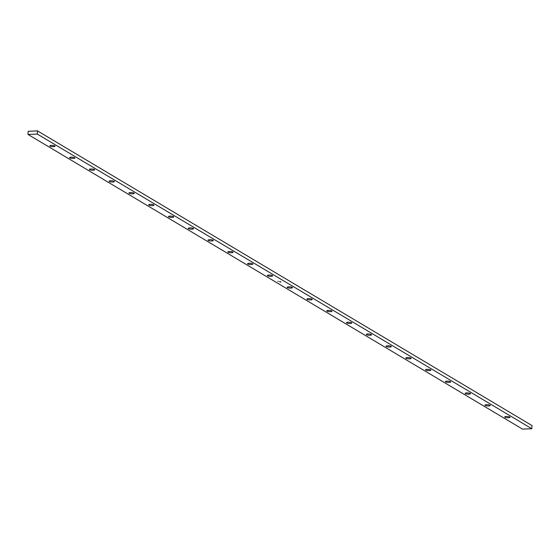 <?xml version="1.0" encoding="UTF-8"?>
<svg xmlns="http://www.w3.org/2000/svg" width="560" height="560" viewBox="0 0 560 560"><rect width="100%" height="100%" fill="white"/><g stroke="black" fill="none" stroke-linecap="round" stroke-linejoin="round"><path stroke-width="0.84" d="M280.938 282.03L280.021 281.757L280.763 282.051M280.28 282.037L279.867 281.82M53.494 146.678A2.646 0.623 3.8 0 1 49.784 145.859A2.646 0.623 3.8 0 1 52.465 145.418A2.646 0.623 3.8 0 1 55.069 146.216A2.646 0.623 3.8 0 1 53.494 146.678M73.276 158.459A2.646 0.623 3.8 0 1 69.566 157.647A2.646 0.623 3.8 0 1 72.247 157.199A2.646 0.623 3.8 0 1 74.844 157.997A2.646 0.623 3.8 0 1 73.276 158.459M93.058 170.247A2.646 0.623 3.8 0 1 89.341 169.435A2.646 0.623 3.8 0 1 92.029 168.987A2.646 0.623 3.8 0 1 94.626 169.785A2.646 0.623 3.8 0 1 93.058 170.247M112.84 182.035A2.646 0.623 3.8 0 1 109.123 181.223A2.646 0.623 3.8 0 1 111.804 180.775A2.646 0.623 3.8 0 1 114.408 181.573A2.646 0.623 3.8 0 1 112.84 182.035M132.615 193.823A2.646 0.623 3.8 0 1 128.905 193.004A2.646 0.623 3.8 0 1 131.586 192.563A2.646 0.623 3.8 0 1 134.19 193.361A2.646 0.623 3.8 0 1 132.615 193.823M152.397 205.604A2.646 0.623 3.8 0 1 148.68 204.792A2.646 0.623 3.8 0 1 151.368 204.344A2.646 0.623 3.8 0 1 153.965 205.142A2.646 0.623 3.8 0 1 152.397 205.604M172.179 217.392A2.646 0.623 3.8 0 1 168.462 216.58A2.646 0.623 3.8 0 1 171.143 216.132A2.646 0.623 3.8 0 1 173.747 216.93A2.646 0.623 3.8 0 1 172.179 217.392M191.954 229.18A2.646 0.623 3.8 0 1 188.244 228.368A2.646 0.623 3.8 0 1 190.925 227.92A2.646 0.623 3.8 0 1 193.529 228.718A2.646 0.623 3.8 0 1 191.954 229.18M231.518 252.756A2.646 0.623 3.8 0 1 227.801 251.937A2.646 0.623 3.8 0 1 230.489 251.489A2.646 0.623 3.8 0 1 233.086 252.287A2.646 0.623 3.8 0 1 231.518 252.756M251.293 264.537A2.646 0.623 3.8 0 1 247.583 263.725A2.646 0.623 3.8 0 1 250.264 263.277A2.646 0.623 3.8 0 1 252.868 264.075A2.646 0.623 3.8 0 1 251.293 264.537M271.075 276.325A2.646 0.623 3.8 0 1 267.365 275.513A2.646 0.623 3.8 0 1 270.046 275.065A2.646 0.623 3.8 0 1 272.65 275.863A2.646 0.623 3.8 0 1 271.075 276.325M290.857 288.113A2.646 0.623 3.8 0 1 287.14 287.301A2.646 0.623 3.8 0 1 289.828 286.853A2.646 0.623 3.8 0 1 292.425 287.651A2.646 0.623 3.8 0 1 290.857 288.113M310.639 299.901A2.646 0.623 3.8 0 1 306.922 299.082A2.646 0.623 3.8 0 1 309.603 298.634A2.646 0.623 3.8 0 1 312.207 299.432A2.646 0.623 3.8 0 1 310.639 299.901M330.414 311.682A2.646 0.623 3.8 0 1 326.704 310.87A2.646 0.623 3.8 0 1 329.385 310.422A2.646 0.623 3.8 0 1 331.989 311.22A2.646 0.623 3.8 0 1 330.414 311.682M350.196 323.47A2.646 0.623 3.8 0 1 346.486 322.658A2.646 0.623 3.8 0 1 349.167 322.21A2.646 0.623 3.8 0 1 351.764 323.008A2.646 0.623 3.8 0 1 350.196 323.47M369.978 335.258A2.646 0.623 3.8 0 1 366.261 334.446A2.646 0.623 3.8 0 1 368.949 333.998A2.646 0.623 3.8 0 1 371.546 334.796A2.646 0.623 3.8 0 1 369.978 335.258M389.753 347.046A2.646 0.623 3.8 0 1 386.043 346.227A2.646 0.623 3.8 0 1 388.724 345.786A2.646 0.623 3.8 0 1 391.328 346.584A2.646 0.623 3.8 0 1 389.753 347.046M409.535 358.827A2.646 0.623 3.8 0 1 405.825 358.015A2.646 0.623 3.8 0 1 408.506 357.567A2.646 0.623 3.8 0 1 411.11 358.365A2.646 0.623 3.8 0 1 409.535 358.827M429.317 370.615A2.646 0.623 3.8 0 1 425.6 369.803A2.646 0.623 3.8 0 1 428.288 369.355A2.646 0.623 3.8 0 1 430.885 370.153A2.646 0.623 3.8 0 1 429.317 370.615M449.099 382.403A2.646 0.623 3.8 0 1 445.382 381.591A2.646 0.623 3.8 0 1 448.063 381.143A2.646 0.623 3.8 0 1 450.667 381.941A2.646 0.623 3.8 0 1 449.099 382.403M468.874 394.191A2.646 0.623 3.8 0 1 465.164 393.372A2.646 0.623 3.8 0 1 467.845 392.931A2.646 0.623 3.8 0 1 470.449 393.729A2.646 0.623 3.8 0 1 468.874 394.191M488.656 405.972A2.646 0.623 3.8 0 1 484.946 405.16A2.646 0.623 3.8 0 1 487.627 404.712A2.646 0.623 3.8 0 1 490.224 405.51A2.646 0.623 3.8 0 1 488.656 405.972M211.736 240.968A2.646 0.623 3.8 0 1 208.026 240.149A2.646 0.623 3.8 0 1 210.707 239.708A2.646 0.623 3.8 0 1 213.304 240.506A2.646 0.623 3.8 0 1 211.736 240.968M508.438 417.76A2.646 0.623 3.8 0 1 504.721 416.948A2.646 0.623 3.8 0 1 507.409 416.5A2.646 0.623 3.8 0 1 510.006 417.298A2.646 0.623 3.8 0 1 508.438 417.76M531.79 428.715L522.501 429.107L28 134.449L37.289 134.057L531.79 428.715L532 425.551L37.499 130.893L37.289 134.057M278.348 281.309L277.844 281.33L278.348 281.309M280.112 281.624L279.587 281.596L280.119 281.673M28 134.449L28.21 131.285L37.499 130.893"/></g></svg>
